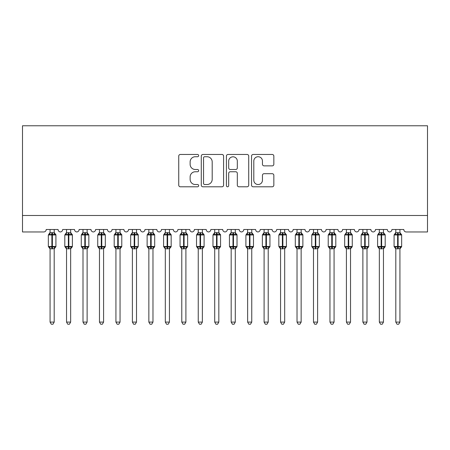 <?xml version="1.0" encoding="UTF-8"?>
<svg xmlns="http://www.w3.org/2000/svg" width="450" height="450" viewBox="0 0 450 450"><rect width="100%" height="100%" fill="white"/><g stroke="black" fill="none" stroke-linecap="round" stroke-linejoin="round"><path stroke-width="0.67" d="M198.658 155.599A1.131 1.131 0 0 0 197.528 154.468L180.36 154.468A1.614 1.614 0 0 0 178.74 156.088L178.74 185.175A1.614 1.614 0 0 0 180.36 186.789L197.528 186.789A1.131 1.131 0 0 0 198.658 185.659A1.131 1.131 0 0 0 197.528 184.528L195.306 184.528A5.169 5.169 0 0 1 190.136 179.359L190.136 176.934A5.169 5.169 0 0 1 195.306 171.759L197.528 171.759A1.131 1.131 0 0 0 198.658 170.629A1.131 1.131 0 0 0 197.528 169.498L195.306 169.498A5.169 5.169 0 0 1 190.136 164.329L190.136 161.904A5.169 5.169 0 0 1 195.306 156.729L197.528 156.729A1.131 1.131 0 0 0 198.658 155.599M272.227 165.864A1.614 1.614 0 0 0 273.842 164.244L273.842 156.088A1.614 1.614 0 0 0 272.227 154.468L253.159 154.468A1.614 1.614 0 0 0 251.544 156.088L251.544 185.175A1.614 1.614 0 0 0 253.159 186.789L272.227 186.789A1.614 1.614 0 0 0 273.842 185.175L273.842 175.314A1.614 1.614 0 0 0 272.227 173.7L264.066 173.7A1.614 1.614 0 0 0 262.451 175.314L262.451 180.203A4.32 4.32 0 0 1 258.126 184.528A4.32 4.32 0 0 1 253.806 180.203L253.806 161.055A4.32 4.32 0 0 1 258.126 156.729A4.32 4.32 0 0 1 262.451 161.055L262.451 164.244A1.614 1.614 0 0 0 264.066 165.864L272.227 165.864M427.5 215.494L427.5 125.769L22.5 125.769L22.5 231.958L43.74 231.958A2.469 2.469 0 0 0 46.209 229.489L58.061 229.489A2.469 2.469 0 0 0 60.367 231.953A2.469 2.469 0 0 0 62.668 229.489L74.526 229.489A2.469 2.469 0 0 0 76.832 231.953A2.469 2.469 0 0 0 79.133 229.489L90.99 229.489A2.469 2.469 0 0 0 93.291 231.953A2.469 2.469 0 0 0 95.597 229.489L107.449 229.489A2.469 2.469 0 0 0 109.755 231.953A2.469 2.469 0 0 0 112.061 229.489L123.913 229.489A2.469 2.469 0 0 0 126.219 231.953A2.469 2.469 0 0 0 128.526 229.489L140.377 229.489A2.469 2.469 0 0 0 142.684 231.953A2.469 2.469 0 0 0 144.99 229.489L156.842 229.489A2.469 2.469 0 0 0 159.148 231.953A2.469 2.469 0 0 0 161.449 229.489L173.306 229.489A2.469 2.469 0 0 0 175.612 231.953A2.469 2.469 0 0 0 177.913 229.489L189.771 229.489A2.469 2.469 0 0 0 192.071 231.953A2.469 2.469 0 0 0 194.377 229.489L206.229 229.489A2.469 2.469 0 0 0 208.536 231.953A2.469 2.469 0 0 0 210.842 229.489L222.694 229.489A2.469 2.469 0 0 0 225 231.953A2.469 2.469 0 0 0 227.306 229.489L239.158 229.489A2.469 2.469 0 0 0 241.464 231.953A2.469 2.469 0 0 0 243.771 229.489L255.623 229.489A2.469 2.469 0 0 0 257.929 231.953A2.469 2.469 0 0 0 260.229 229.489L272.087 229.489A2.469 2.469 0 0 0 274.387 231.953A2.469 2.469 0 0 0 276.694 229.489L288.551 229.489A2.469 2.469 0 0 0 290.852 231.953A2.469 2.469 0 0 0 293.158 229.489L305.01 229.489A2.469 2.469 0 0 0 307.316 231.953A2.469 2.469 0 0 0 309.623 229.489L321.474 229.489A2.469 2.469 0 0 0 323.781 231.953A2.469 2.469 0 0 0 326.087 229.489L337.939 229.489A2.469 2.469 0 0 0 340.245 231.953A2.469 2.469 0 0 0 342.551 229.489L354.403 229.489A2.469 2.469 0 0 0 356.709 231.953A2.469 2.469 0 0 0 359.01 229.489L370.868 229.489A2.469 2.469 0 0 0 373.168 231.953A2.469 2.469 0 0 0 375.474 229.489L387.332 229.489A2.469 2.469 0 0 0 389.632 231.953A2.469 2.469 0 0 0 391.939 229.489L403.791 229.489A2.469 2.469 0 0 0 406.26 231.958L427.5 231.958L427.5 215.494L22.5 215.494M223.588 156.088A1.614 1.614 0 0 0 221.968 154.468L202.899 154.468A1.614 1.614 0 0 0 201.285 156.088L201.285 185.175A1.614 1.614 0 0 0 202.899 186.789L221.968 186.789A1.614 1.614 0 0 0 223.588 185.175L223.588 156.088M228.032 154.468L247.101 154.468A1.614 1.614 0 0 1 248.715 156.088L248.715 185.175A1.614 1.614 0 0 1 247.101 186.789L238.939 186.789A1.614 1.614 0 0 1 237.324 185.175L237.324 173.379A1.614 1.614 0 0 0 235.704 171.759L230.293 171.759A1.614 1.614 0 0 0 228.679 173.379L228.679 185.659A1.131 1.131 0 0 1 227.542 186.789A1.131 1.131 0 0 1 226.412 185.659L226.412 156.088A1.614 1.614 0 0 1 228.032 154.468M204.677 156.729A1.131 1.131 0 0 0 203.546 157.866L203.546 183.398A1.131 1.131 0 0 0 204.677 184.528L207.023 184.528A5.169 5.169 0 0 0 212.192 179.359L212.192 161.904A5.169 5.169 0 0 0 207.023 156.729L204.677 156.729M237.324 161.134A4.32 4.32 0 0 0 232.999 156.814A4.32 4.32 0 0 0 228.679 161.134L228.679 167.884A1.614 1.614 0 0 0 230.293 169.498L235.704 169.498A1.614 1.614 0 0 0 237.324 167.884L237.324 161.134M50.074 322.093L54.191 322.093L52.954 324.231L51.311 324.231L50.074 322.093L50.074 248.687A1.811 1.727 180 0 0 49.123 247.174L49.477 246.645L51.885 247.224L51.885 246.487L52.38 246.487L52.38 234.219L54.788 234.799L55.378 234.186A0.821 0.821 0 0 1 55.918 234.962L48.347 234.962L48.347 246.487L51.885 246.487L51.885 234.219L49.477 234.799L49.123 234.27A1.811 1.727 0 0 0 50.074 232.751L54.191 232.836L54.191 229.489M54.191 322.093L54.191 248.608L51.885 248.856L51.885 247.224L52.38 247.224L52.38 246.487L55.918 246.487A0.821 0.821 0 0 1 55.378 247.258L54.191 248.957M54.191 248.692L54.191 248.692A1.811 1.727 180 0 1 55.142 247.174L54.788 246.645L52.38 247.224L52.38 248.856M51.885 248.856L50.074 248.692M50.074 229.489L50.074 232.763M49.477 234.799L49.719 234.096M54.788 234.799L54.191 232.836M54.191 248.608L54.788 246.645M50.074 248.608L49.477 246.645M66.538 322.093L70.656 322.093L69.418 324.231L67.776 324.231L66.538 322.093L66.538 248.687A1.811 1.727 180 0 0 65.587 247.174L65.942 246.645L68.349 247.224L68.349 246.487L68.844 246.487L68.844 234.219L71.252 234.799L71.843 234.186A0.821 0.821 0 0 1 72.383 234.962L64.811 234.962L64.811 246.487L68.349 246.487L68.349 234.219L65.942 234.799L65.587 234.27A1.811 1.727 0 0 0 66.538 232.751L70.656 232.836L70.656 229.489M70.656 322.093L70.656 248.608L68.349 248.856L68.349 247.224L68.844 247.224L68.844 246.487L72.383 246.487A0.821 0.821 0 0 1 71.843 247.258L70.656 248.957M70.656 248.692L70.656 248.692A1.811 1.727 180 0 1 71.606 247.174L71.252 246.645L68.844 247.224L68.844 248.856M68.349 248.856L66.538 248.692M66.538 229.489L66.538 232.763M65.942 234.799L66.184 234.096M71.252 234.799L70.656 232.836M70.656 248.608L71.252 246.645M66.538 248.608L65.942 246.645M83.002 322.093L87.12 322.093L85.883 324.231L84.24 324.231L83.002 322.093L83.002 248.687A1.811 1.727 180 0 0 82.052 247.174L82.406 246.645L84.814 247.224L84.814 246.487L85.309 246.487L85.309 234.219L87.716 234.799L88.307 234.186A0.821 0.821 0 0 1 88.847 234.962L81.276 234.962L81.276 246.487L84.814 246.487L84.814 234.219L82.406 234.799L82.052 234.27A1.811 1.727 0 0 0 83.002 232.751L87.12 232.836L87.12 229.489M87.12 322.093L87.12 248.608L84.814 248.856L84.814 247.224L85.309 247.224L85.309 246.487L88.847 246.487A0.821 0.821 0 0 1 88.307 247.258L87.12 248.957M87.12 248.692L87.12 248.692A1.811 1.727 180 0 1 88.071 247.174L87.716 246.645L85.309 247.224L85.309 248.856M84.814 248.856L83.002 248.692M83.002 229.489L83.002 232.763M82.406 234.799L82.648 234.096M87.716 234.799L87.12 232.836M87.12 248.608L87.716 246.645M83.002 248.608L82.406 246.645M99.467 322.093L103.584 322.093L102.347 324.231L100.704 324.231L99.467 322.093L99.467 248.687A1.811 1.727 180 0 0 98.516 247.174L98.871 246.645L101.278 247.224L101.278 246.487L101.773 246.487L101.773 234.219L104.181 234.799L104.771 234.186A0.821 0.821 0 0 1 105.311 234.962L97.74 234.962L97.74 246.487L101.278 246.487L101.278 234.219L98.871 234.799L98.516 234.27A1.811 1.727 0 0 0 99.467 232.751L103.584 232.836L103.584 229.489M103.584 322.093L103.584 248.608L101.278 248.856L101.278 247.224L101.773 247.224L101.773 246.487L105.311 246.487A0.821 0.821 0 0 1 104.771 247.258L103.584 248.957M103.584 248.692L103.584 248.692A1.811 1.727 180 0 1 104.535 247.174L104.181 246.645L101.773 247.224L101.773 248.856M101.278 248.856L99.467 248.692M99.467 229.489L99.467 232.763M98.871 234.799L99.112 234.096M104.181 234.799L103.584 232.836M103.584 248.608L104.181 246.645M99.467 248.608L98.871 246.645M115.931 322.093L120.043 322.093L118.811 324.231L117.163 324.231L115.931 322.093L115.931 248.687A1.811 1.727 180 0 0 114.981 247.174L115.335 246.645L117.742 247.224L117.742 246.487L118.237 246.487L118.237 234.219L120.645 234.799L121.236 234.186A0.821 0.821 0 0 1 121.776 234.962L114.199 234.962L114.199 246.487L117.742 246.487L117.742 234.219L115.335 234.799L114.981 234.27A1.811 1.727 0 0 0 115.931 232.751L120.049 232.836L120.043 229.489M120.043 322.093L120.049 248.608L117.742 248.856L117.742 247.224L118.237 247.224L118.237 246.487L121.776 246.487A0.821 0.821 0 0 1 121.236 247.258L120.043 248.957M120.043 248.692L120.043 248.692A1.811 1.727 180 0 1 120.999 247.174L120.645 246.645L118.237 247.224L118.237 248.856M117.742 248.856L115.931 248.692M115.931 229.489L115.931 232.763M115.335 234.799L115.577 234.096M120.645 234.799L120.049 232.836M120.049 248.608L120.645 246.645M115.931 248.608L115.335 246.645M132.396 322.093L136.507 322.093L135.276 324.231L133.627 324.231L132.396 322.093L132.396 248.687A1.811 1.727 180 0 0 131.445 247.174L131.794 246.645L134.207 247.224L134.207 246.487L134.696 246.487L134.696 234.219L137.104 234.799L137.7 234.186A0.821 0.821 0 0 1 138.24 234.962L130.663 234.962L130.663 246.487L134.207 246.487L134.207 234.219L131.794 234.799L131.445 234.27A1.811 1.727 0 0 0 132.396 232.751L136.513 232.836L136.507 229.489M136.507 322.093L136.513 248.608L134.207 248.856L134.207 247.224L134.696 247.224L134.696 246.487L138.24 246.487A0.821 0.821 0 0 1 137.7 247.258L136.507 248.957M136.507 248.692L136.507 248.692A1.811 1.727 180 0 1 137.458 247.174L137.104 246.645L134.696 247.224L134.696 248.856M134.207 248.856L132.396 248.692M132.396 229.489L132.396 232.763M131.794 234.799L132.036 234.096M137.104 234.799L136.513 232.836M136.513 248.608L137.104 246.645M132.39 248.608L131.794 246.645M148.854 322.093L152.972 322.093L151.734 324.231L150.092 324.231L148.854 322.093L148.854 248.687A1.811 1.727 180 0 0 147.904 247.174L148.258 246.645L150.666 247.224L150.666 246.487L151.161 246.487L151.161 234.219L153.568 234.799L154.159 234.186A0.821 0.821 0 0 1 154.699 234.962L147.127 234.962L147.127 246.487L150.666 246.487L150.666 234.219L148.258 234.799L147.904 234.27A1.811 1.727 0 0 0 148.854 232.751L152.972 232.836L152.972 229.489M152.972 322.093L152.972 248.608L150.666 248.856L150.666 247.224L151.161 247.224L151.161 246.487L154.699 246.487A0.821 0.821 0 0 1 154.159 247.258L152.972 248.957M152.972 248.692L152.972 248.692A1.811 1.727 180 0 1 153.922 247.174L153.568 246.645L151.161 247.224L151.161 248.856M150.666 248.856L148.854 248.692M148.854 229.489L148.854 232.763M148.258 234.799L148.5 234.096M153.568 234.799L152.972 232.836M152.972 248.608L153.568 246.645M148.854 248.608L148.258 246.645M165.319 322.093L169.436 322.093L168.199 324.231L166.556 324.231L165.319 322.093L165.319 248.687A1.811 1.727 180 0 0 164.368 247.174L164.722 246.645L167.13 247.224L167.13 246.487L167.625 246.487L167.625 234.219L170.032 234.799L170.623 234.186A0.821 0.821 0 0 1 171.163 234.962L163.592 234.962L163.592 246.487L167.13 246.487L167.13 234.219L164.722 234.799L164.368 234.27A1.811 1.727 0 0 0 165.319 232.751L169.436 232.836L169.436 229.489M169.436 322.093L169.436 248.608L167.13 248.856L167.13 247.224L167.625 247.224L167.625 246.487L171.163 246.487A0.821 0.821 0 0 1 170.623 247.258L169.436 248.957M169.436 248.692L169.436 248.692A1.811 1.727 180 0 1 170.387 247.174L170.032 246.645L167.625 247.224L167.625 248.856M167.13 248.856L165.319 248.692M165.319 229.489L165.319 232.763M164.722 234.799L164.964 234.096M170.032 234.799L169.436 232.836M169.436 248.608L170.032 246.645M165.319 248.608L164.722 246.645M181.783 322.093L185.901 322.093L184.663 324.231L183.021 324.231L181.783 322.093L181.783 248.687A1.811 1.727 180 0 0 180.833 247.174L181.187 246.645L183.594 247.224L183.594 246.487L184.089 246.487L184.089 234.219L186.497 234.799L187.088 234.186A0.821 0.821 0 0 1 187.627 234.962L180.056 234.962L180.056 246.487L183.594 246.487L183.594 234.219L181.187 234.799L180.833 234.27A1.811 1.727 0 0 0 181.783 232.751L185.901 232.836L185.901 229.489M185.901 322.093L185.901 248.608L183.594 248.856L183.594 247.224L184.089 247.224L184.089 246.487L187.627 246.487A0.821 0.821 0 0 1 187.088 247.258L185.901 248.957M185.901 248.692L185.901 248.692A1.811 1.727 180 0 1 186.851 247.174L186.497 246.645L184.089 247.224L184.089 248.856M183.594 248.856L181.783 248.692M181.783 229.489L181.783 232.763M181.187 234.799L181.429 234.096M186.497 234.799L185.901 232.836M185.901 248.608L186.497 246.645M181.783 248.608L181.187 246.645M198.248 322.093L202.365 322.093L201.127 324.231L199.485 324.231L198.248 322.093L198.248 248.687A1.811 1.727 180 0 0 197.297 247.174L197.651 246.645L200.059 247.224L200.059 246.487L200.554 246.487L200.554 234.219L202.961 234.799L203.552 234.186A0.821 0.821 0 0 1 204.092 234.962L196.521 234.962L196.521 246.487L200.059 246.487L200.059 234.219L197.651 234.799L197.297 234.27A1.811 1.727 0 0 0 198.248 232.751L202.365 232.836L202.365 229.489M202.365 322.093L202.365 248.608L200.059 248.856L200.059 247.224L200.554 247.224L200.554 246.487L204.092 246.487A0.821 0.821 0 0 1 203.552 247.258L202.365 248.957M202.365 248.692L202.365 248.692A1.811 1.727 180 0 1 203.316 247.174L202.961 246.645L200.554 247.224L200.554 248.856M200.059 248.856L198.248 248.692M198.248 229.489L198.248 232.763M197.651 234.799L197.893 234.096M202.961 234.799L202.365 232.836M202.365 248.608L202.961 246.645M198.248 248.608L197.651 246.645M214.712 322.093L218.824 322.093L217.592 324.231L215.944 324.231L214.712 322.093L214.712 248.687A1.811 1.727 180 0 0 213.761 247.174L214.116 246.645L216.523 247.224L216.523 246.487L217.013 246.487L217.013 234.219L219.426 234.799L220.016 234.186A0.821 0.821 0 0 1 220.556 234.962L212.979 234.962L212.979 246.487L216.523 246.487L216.523 234.219L214.116 234.799L213.761 234.27A1.811 1.727 0 0 0 214.712 232.751L218.829 232.836L218.824 229.489M218.824 322.093L218.829 248.608L216.523 248.856L216.523 247.224L217.013 247.224L217.013 246.487L220.556 246.487A0.821 0.821 0 0 1 220.016 247.258L218.824 248.957M218.824 248.692L218.824 248.692A1.811 1.727 180 0 1 219.78 247.174L219.426 246.645L217.013 247.224L217.013 248.856M216.523 248.856L214.712 248.692M214.712 229.489L214.712 232.763M214.116 234.799L214.357 234.096M219.426 234.799L218.829 232.836M218.829 248.608L219.426 246.645M214.706 248.608L214.116 246.645M231.176 322.093L235.288 322.093L234.056 324.231L232.408 324.231L231.176 322.093L231.176 248.687A1.811 1.727 180 0 0 230.22 247.174L230.574 246.645L232.987 247.224L232.987 246.487L233.477 246.487L233.477 234.219L235.884 234.799L236.481 234.186A0.821 0.821 0 0 1 237.021 234.962L229.444 234.962L229.444 246.487L232.987 246.487L232.987 234.219L230.574 234.799L230.22 234.27A1.811 1.727 0 0 0 231.176 232.751L235.294 232.836L235.288 229.489M235.288 322.093L235.294 248.608L232.987 248.856L232.987 247.224L233.477 247.224L233.477 246.487L237.021 246.487A0.821 0.821 0 0 1 236.481 247.258L235.288 248.957M235.288 248.692L235.288 248.692A1.811 1.727 180 0 1 236.239 247.174L235.884 246.645L233.477 247.224L233.477 248.856M232.987 248.856L231.176 248.692M231.176 229.489L231.176 232.763M230.574 234.799L230.816 234.096M235.884 234.799L235.294 232.836M235.294 248.608L235.884 246.645M231.171 248.608L230.574 246.645M247.635 322.093L251.752 322.093L250.515 324.231L248.873 324.231L247.635 322.093L247.635 248.687A1.811 1.727 180 0 0 246.684 247.174L247.039 246.645L249.446 247.224L249.446 246.487L249.941 246.487L249.941 234.219L252.349 234.799L252.939 234.186A0.821 0.821 0 0 1 253.479 234.962L245.908 234.962L245.908 246.487L249.446 246.487L249.446 234.219L247.039 234.799L246.684 234.27A1.811 1.727 0 0 0 247.635 232.751L251.752 232.836L251.752 229.489M251.752 322.093L251.752 248.608L249.446 248.856L249.446 247.224L249.941 247.224L249.941 246.487L253.479 246.487A0.821 0.821 0 0 1 252.939 247.258L251.752 248.957M251.752 248.692L251.752 248.692A1.811 1.727 180 0 1 252.703 247.174L252.349 246.645L249.941 247.224L249.941 248.856M249.446 248.856L247.635 248.692M247.635 229.489L247.635 232.763M247.039 234.799L247.281 234.096M252.349 234.799L251.752 232.836M251.752 248.608L252.349 246.645M247.635 248.608L247.039 246.645M264.099 322.093L268.217 322.093L266.979 324.231L265.337 324.231L264.099 322.093L264.099 248.687A1.811 1.727 180 0 0 263.149 247.174L263.503 246.645L265.911 247.224L265.911 246.487L266.406 246.487L266.406 234.219L268.813 234.799L269.404 234.186A0.821 0.821 0 0 1 269.944 234.962L262.373 234.962L262.373 246.487L265.911 246.487L265.911 234.219L263.503 234.799L263.149 234.27A1.811 1.727 0 0 0 264.099 232.751L268.217 232.836L268.217 229.489M268.217 322.093L268.217 248.608L265.911 248.856L265.911 247.224L266.406 247.224L266.406 246.487L269.944 246.487A0.821 0.821 0 0 1 269.404 247.258L268.217 248.957M268.217 248.692L268.217 248.692A1.811 1.727 180 0 1 269.168 247.174L268.813 246.645L266.406 247.224L266.406 248.856M265.911 248.856L264.099 248.692M264.099 229.489L264.099 232.763M263.503 234.799L263.745 234.096M268.813 234.799L268.217 232.836M268.217 248.608L268.813 246.645M264.099 248.608L263.503 246.645M280.564 322.093L284.681 322.093L283.444 324.231L281.801 324.231L280.564 322.093L280.564 248.687A1.811 1.727 180 0 0 279.613 247.174L279.968 246.645L282.375 247.224L282.375 246.487L282.87 246.487L282.87 234.219L285.278 234.799L285.868 234.186A0.821 0.821 0 0 1 286.408 234.962L278.837 234.962L278.837 246.487L282.375 246.487L282.375 234.219L279.968 234.799L279.613 234.27A1.811 1.727 0 0 0 280.564 232.751L284.681 232.836L284.681 229.489M284.681 322.093L284.681 248.608L282.375 248.856L282.375 247.224L282.87 247.224L282.87 246.487L286.408 246.487A0.821 0.821 0 0 1 285.868 247.258L284.681 248.957M284.681 248.692L284.681 248.692A1.811 1.727 180 0 1 285.632 247.174L285.278 246.645L282.87 247.224L282.87 248.856M282.375 248.856L280.564 248.692M280.564 229.489L280.564 232.763M279.968 234.799L280.209 234.096M285.278 234.799L284.681 232.836M284.681 248.608L285.278 246.645M280.564 248.608L279.968 246.645M297.028 322.093L301.146 322.093L299.908 324.231L298.266 324.231L297.028 322.093L297.028 248.687A1.811 1.727 180 0 0 296.077 247.174L296.432 246.645L298.839 247.224L298.839 246.487L299.334 246.487L299.334 234.219L301.742 234.799L302.332 234.186A0.821 0.821 0 0 1 302.873 234.962L295.301 234.962L295.301 246.487L298.839 246.487L298.839 234.219L296.432 234.799L296.077 234.27A1.811 1.727 0 0 0 297.028 232.751L301.146 232.836L301.146 229.489M301.146 322.093L301.146 248.608L298.839 248.856L298.839 247.224L299.334 247.224L299.334 246.487L302.873 246.487A0.821 0.821 0 0 1 302.332 247.258L301.146 248.957M301.146 248.692L301.146 248.692A1.811 1.727 180 0 1 302.096 247.174L301.742 246.645L299.334 247.224L299.334 248.856M298.839 248.856L297.028 248.692M297.028 229.489L297.028 232.763M296.432 234.799L296.674 234.096M301.742 234.799L301.146 232.836M301.146 248.608L301.742 246.645M297.028 248.608L296.432 246.645M313.493 322.093L317.604 322.093L316.373 324.231L314.724 324.231L313.493 322.093L313.493 248.687A1.811 1.727 180 0 0 312.542 247.174L312.896 246.645L315.304 247.224L315.304 246.487L315.793 246.487L315.793 234.219L318.206 234.799L318.797 234.186A0.821 0.821 0 0 1 319.337 234.962L311.76 234.962L311.76 246.487L315.304 246.487L315.304 234.219L312.896 234.799L312.542 234.27A1.811 1.727 0 0 0 313.493 232.751L317.61 232.836L317.604 229.489M317.604 322.093L317.61 248.608L315.304 248.856L315.304 247.224L315.793 247.224L315.793 246.487L319.337 246.487A0.821 0.821 0 0 1 318.797 247.258L317.604 248.957M317.604 248.692L317.604 248.692A1.811 1.727 180 0 1 318.555 247.174L318.206 246.645L315.793 247.224L315.793 248.856M315.304 248.856L313.493 248.692M313.493 229.489L313.493 232.763M312.896 234.799L313.138 234.096M318.206 234.799L317.61 232.836M317.61 248.608L318.206 246.645M313.487 248.608L312.896 246.645M329.957 322.093L334.069 322.093L332.837 324.231L331.189 324.231L329.957 322.093L329.957 248.687A1.811 1.727 180 0 0 329.001 247.174L329.355 246.645L331.762 247.224L331.762 246.487L332.257 246.487L332.257 234.219L334.665 234.799L335.261 234.186A0.821 0.821 0 0 1 335.801 234.962L328.224 234.962L328.224 246.487L331.762 246.487L331.762 234.219L329.355 234.799L329.001 234.27A1.811 1.727 0 0 0 329.957 232.751L334.069 232.836L334.069 229.489M334.069 322.093L334.069 248.608L331.762 248.856L331.762 247.224L332.257 247.224L332.257 246.487L335.801 246.487A0.821 0.821 0 0 1 335.261 247.258L334.069 248.957M334.069 248.692L334.069 248.692A1.811 1.727 180 0 1 335.019 247.174L334.665 246.645L332.257 247.224L332.257 248.856M331.762 248.856L329.957 248.692M329.957 229.489L329.957 232.763M329.355 234.799L329.597 234.096M334.665 234.799L334.069 232.836M334.069 248.608L334.665 246.645M329.951 248.608L329.355 246.645M346.416 322.093L350.533 322.093L349.296 324.231L347.653 324.231L346.416 322.093L346.416 248.687A1.811 1.727 180 0 0 345.465 247.174L345.819 246.645L348.227 247.224L348.227 246.487L348.722 246.487L348.722 234.219L351.129 234.799L351.72 234.186A0.821 0.821 0 0 1 352.26 234.962L344.689 234.962L344.689 246.487L348.227 246.487L348.227 234.219L345.819 234.799L345.465 234.27A1.811 1.727 0 0 0 346.416 232.751L350.533 232.836L350.533 229.489M350.533 322.093L350.533 248.608L348.227 248.856L348.227 247.224L348.722 247.224L348.722 246.487L352.26 246.487A0.821 0.821 0 0 1 351.72 247.258L350.533 248.957M350.533 248.692L350.533 248.692A1.811 1.727 180 0 1 351.484 247.174L351.129 246.645L348.722 247.224L348.722 248.856M348.227 248.856L346.416 248.692M346.416 229.489L346.416 232.763M345.819 234.799L346.061 234.096M351.129 234.799L350.533 232.836M350.533 248.608L351.129 246.645M346.416 248.608L345.819 246.645M362.88 322.093L366.998 322.093L365.76 324.231L364.118 324.231L362.88 322.093L362.88 248.687A1.811 1.727 180 0 0 361.929 247.174L362.284 246.645L364.691 247.224L364.691 246.487L365.186 246.487L365.186 234.219L367.594 234.799L368.184 234.186A0.821 0.821 0 0 1 368.724 234.962L361.153 234.962L361.153 246.487L364.691 246.487L364.691 234.219L362.284 234.799L361.929 234.27A1.811 1.727 0 0 0 362.88 232.751L366.998 232.836L366.998 229.489M366.998 322.093L366.998 248.608L364.691 248.856L364.691 247.224L365.186 247.224L365.186 246.487L368.724 246.487A0.821 0.821 0 0 1 368.184 247.258L366.998 248.957M366.998 248.692L366.998 248.692A1.811 1.727 180 0 1 367.948 247.174L367.594 246.645L365.186 247.224L365.186 248.856M364.691 248.856L362.88 248.692M362.88 229.489L362.88 232.763M362.284 234.799L362.526 234.096M367.594 234.799L366.998 232.836M366.998 248.608L367.594 246.645M362.88 248.608L362.284 246.645M379.344 322.093L383.462 322.093L382.224 324.231L380.582 324.231L379.344 322.093L379.344 248.687A1.811 1.727 180 0 0 378.394 247.174L378.748 246.645L381.156 247.224L381.156 246.487L381.651 246.487L381.651 234.219L384.058 234.799L384.649 234.186A0.821 0.821 0 0 1 385.189 234.962L377.618 234.962L377.618 246.487L381.156 246.487L381.156 234.219L378.748 234.799L378.394 234.27A1.811 1.727 0 0 0 379.344 232.751L383.462 232.836L383.462 229.489M383.462 322.093L383.462 248.608L381.156 248.856L381.156 247.224L381.651 247.224L381.651 246.487L385.189 246.487A0.821 0.821 0 0 1 384.649 247.258L383.462 248.957M383.462 248.692L383.462 248.692A1.811 1.727 180 0 1 384.412 247.174L384.058 246.645L381.651 247.224L381.651 248.856M381.156 248.856L379.344 248.692M379.344 229.489L379.344 232.763M378.748 234.799L378.99 234.096M384.058 234.799L383.462 232.836M383.462 248.608L384.058 246.645M379.344 248.608L378.748 246.645M395.809 322.093L399.926 322.093L398.689 324.231L397.046 324.231L395.809 322.093L395.809 248.687A1.811 1.727 180 0 0 394.858 247.174L395.213 246.645L397.62 247.224L397.62 246.487L398.115 246.487L398.115 234.219L400.522 234.799L401.113 234.186A0.821 0.821 0 0 1 401.653 234.962L394.082 234.962L394.082 246.487L397.62 246.487L397.62 234.219L395.213 234.799L394.858 234.27A1.811 1.727 0 0 0 395.809 232.751L399.926 232.836L399.926 229.489M399.926 322.093L399.926 248.608L397.62 248.856L397.62 247.224L398.115 247.224L398.115 246.487L401.653 246.487A0.821 0.821 0 0 1 401.113 247.258L399.926 248.957M399.926 248.692L399.926 248.692A1.811 1.727 180 0 1 400.877 247.174L400.522 246.645L398.115 247.224L398.115 248.856M397.62 248.856L395.809 248.692M395.809 229.489L395.809 232.763M395.213 234.799L395.454 234.096M400.522 234.799L399.926 232.836M399.926 248.608L400.522 246.645M395.809 248.608L395.213 246.645M52.38 232.594L52.38 234.219L51.885 234.219L51.885 232.594M55.142 234.27A1.811 1.727 0 0 1 54.191 232.751M68.844 232.594L68.844 234.219L68.349 234.219L68.349 232.594M71.606 234.27A1.811 1.727 0 0 1 70.656 232.751M85.309 232.594L85.309 234.219L84.814 234.219L84.814 232.594M88.071 234.27A1.811 1.727 0 0 1 87.12 232.751M101.773 232.594L101.773 234.219L101.278 234.219L101.278 232.594M104.535 234.27A1.811 1.727 0 0 1 103.584 232.751M118.237 232.594L118.237 234.219L117.742 234.219L117.742 232.594M120.999 234.27A1.811 1.727 0 0 1 120.043 232.751M134.696 232.594L134.696 234.219L134.207 234.219L134.207 232.594M137.458 234.27A1.811 1.727 0 0 1 136.507 232.751M151.161 232.594L151.161 234.219L150.666 234.219L150.666 232.594M153.922 234.27A1.811 1.727 0 0 1 152.972 232.751M167.625 232.594L167.625 234.219L167.13 234.219L167.13 232.594M170.387 234.27A1.811 1.727 0 0 1 169.436 232.751M184.089 232.594L184.089 234.219L183.594 234.219L183.594 232.594M186.851 234.27A1.811 1.727 0 0 1 185.901 232.751M200.554 232.594L200.554 234.219L200.059 234.219L200.059 232.594M203.316 234.27A1.811 1.727 0 0 1 202.365 232.751M217.013 232.594L217.013 234.219L216.523 234.219L216.523 232.594M219.78 234.27A1.811 1.727 0 0 1 218.824 232.751M233.477 232.594L233.477 234.219L232.987 234.219L232.987 232.594M236.239 234.27A1.811 1.727 0 0 1 235.288 232.751M249.941 232.594L249.941 234.219L249.446 234.219L249.446 232.594M252.703 234.27A1.811 1.727 0 0 1 251.752 232.751M266.406 232.594L266.406 234.219L265.911 234.219L265.911 232.594M269.168 234.27A1.811 1.727 0 0 1 268.217 232.751M282.87 232.594L282.87 234.219L282.375 234.219L282.375 232.594M285.632 234.27A1.811 1.727 0 0 1 284.681 232.751M299.334 232.594L299.334 234.219L298.839 234.219L298.839 232.594M302.096 234.27A1.811 1.727 0 0 1 301.146 232.751M315.793 232.594L315.793 234.219L315.304 234.219L315.304 232.594M318.555 234.27A1.811 1.727 0 0 1 317.604 232.751M332.257 232.594L332.257 234.219L331.762 234.219L331.762 232.594M335.019 234.27A1.811 1.727 0 0 1 334.069 232.751M348.722 232.594L348.722 234.219L348.227 234.219L348.227 232.594M351.484 234.27A1.811 1.727 0 0 1 350.533 232.751M365.186 232.594L365.186 234.219L364.691 234.219L364.691 232.594M367.948 234.27A1.811 1.727 0 0 1 366.998 232.751M381.651 232.594L381.651 234.219L381.156 234.219L381.156 232.594M384.412 234.27A1.811 1.727 0 0 1 383.462 232.751M398.115 232.594L398.115 234.219L397.62 234.219L397.62 232.594M400.877 234.27A1.811 1.727 0 0 1 399.926 232.751M55.918 246.487L55.918 234.962M50.074 248.957L48.347 246.487M50.074 232.487L48.347 234.962M55.378 234.186L54.191 232.487M72.383 246.487L72.383 234.962M66.538 248.957L64.811 246.487M66.538 232.487L64.811 234.962M71.843 234.186L70.656 232.487M88.847 246.487L88.847 234.962M83.002 248.957L81.276 246.487M83.002 232.487L81.276 234.962M88.307 234.186L87.12 232.487M105.311 246.487L105.311 234.962M99.467 248.957L97.74 246.487M99.467 232.487L97.74 234.962M104.771 234.186L103.584 232.487M121.776 246.487L121.776 234.962M115.931 248.957L114.199 246.487M115.931 232.487L114.199 234.962M121.236 234.186L120.043 232.487M138.24 246.487L138.24 234.962M132.396 248.957L130.663 246.487M132.396 232.487L130.663 234.962M137.7 234.186L136.507 232.487M154.699 246.487L154.699 234.962M148.854 248.957L147.127 246.487M148.854 232.487L147.127 234.962M154.159 234.186L152.972 232.487M171.163 246.487L171.163 234.962M165.319 248.957L163.592 246.487M165.319 232.487L163.592 234.962M170.623 234.186L169.436 232.487M187.627 246.487L187.627 234.962M181.783 248.957L180.056 246.487M181.783 232.487L180.056 234.962M187.088 234.186L185.901 232.487M204.092 246.487L204.092 234.962M198.248 248.957L196.521 246.487M198.248 232.487L196.521 234.962M203.552 234.186L202.365 232.487M220.556 246.487L220.556 234.962M214.712 248.957L212.979 246.487M214.712 232.487L212.979 234.962M220.016 234.186L218.824 232.487M237.021 246.487L237.021 234.962M231.176 248.957L229.444 246.487M231.176 232.487L229.444 234.962M236.481 234.186L235.288 232.487M253.479 246.487L253.479 234.962M247.635 248.957L245.908 246.487M247.635 232.487L245.908 234.962M252.939 234.186L251.752 232.487M269.944 246.487L269.944 234.962M264.099 248.957L262.373 246.487M264.099 232.487L262.373 234.962M269.404 234.186L268.217 232.487M286.408 246.487L286.408 234.962M280.564 248.957L278.837 246.487M280.564 232.487L278.837 234.962M285.868 234.186L284.681 232.487M302.873 246.487L302.873 234.962M297.028 248.957L295.301 246.487M297.028 232.487L295.301 234.962M302.332 234.186L301.146 232.487M319.337 246.487L319.337 234.962M313.493 248.957L311.76 246.487M313.493 232.487L311.76 234.962M318.797 234.186L317.604 232.487M335.801 246.487L335.801 234.962M329.957 248.957L328.224 246.487M329.957 232.487L328.224 234.962M335.261 234.186L334.069 232.487M352.26 246.487L352.26 234.962M346.416 248.957L344.689 246.487M346.416 232.487L344.689 234.962M351.72 234.186L350.533 232.487M368.724 246.487L368.724 234.962M362.88 248.957L361.153 246.487M362.88 232.487L361.153 234.962M368.184 234.186L366.998 232.487M385.189 246.487L385.189 234.962M379.344 248.957L377.618 246.487M379.344 232.487L377.618 234.962M384.649 234.186L383.462 232.487M401.653 246.487L401.653 234.962M395.809 248.957L394.082 246.487M395.809 232.487L394.082 234.962M401.113 234.186L399.926 232.487"/></g></svg>
